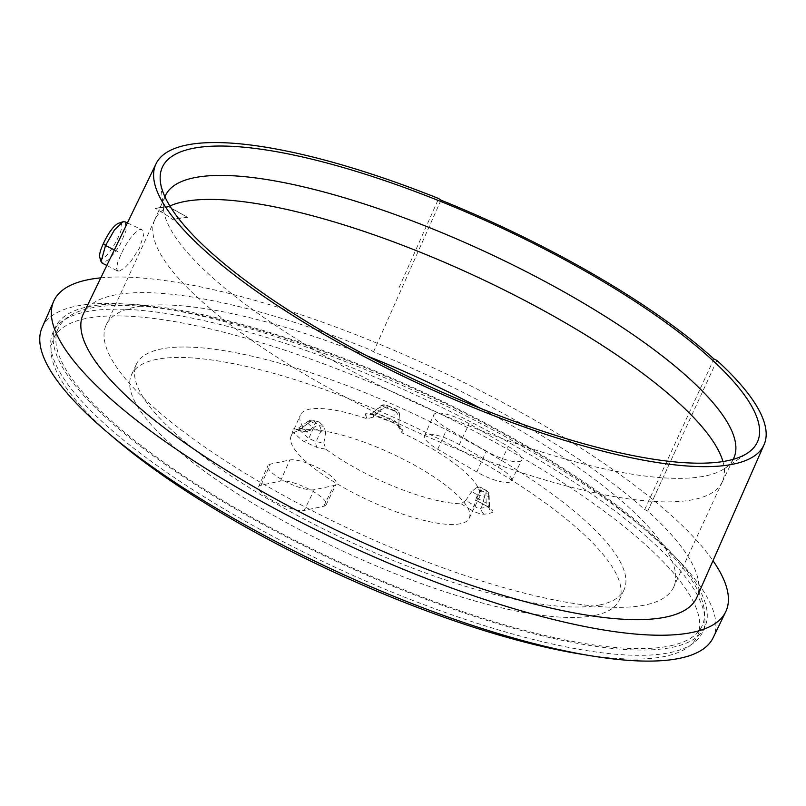 <?xml version="1.0" encoding="UTF-8"?>
<svg xmlns="http://www.w3.org/2000/svg" width="806" height="806" viewBox="0 0 806 806"><rect width="100%" height="100%" fill="white"/><g stroke="black" fill="none" stroke-linecap="round" stroke-linejoin="round"><path stroke-width="0.6" stroke-dasharray="4.03 3.02" d="M169.875 205.993A312.557 83.078 24.8 0 0 154.893 219.544A312.557 83.078 24.8 0 0 154.722 219.907A312.557 83.078 24.8 0 0 152.999 226.093A312.557 83.078 24.8 0 0 367.314 408.44A312.557 83.078 24.8 0 0 694.349 499.418A312.557 83.078 24.8 0 0 722.176 482.099A312.557 83.078 24.8 0 0 722.347 481.746A312.557 83.078 24.8 0 0 722.952 461.546M480.749 408.451A312.557 83.078 -155.2 0 1 673.604 587.221A312.557 83.078 -155.2 0 1 645.606 604.893A312.557 83.078 -155.2 0 1 307.388 508.193A312.557 83.078 -155.2 0 1 106.15 325.02A312.557 83.078 -155.2 0 1 134.149 307.348A312.557 83.078 -155.2 0 1 367.284 356.02M314.259 489.716A26.87 7.143 -155.2 0 1 285.243 481.424A26.87 7.143 -155.2 0 1 267.874 465.687A26.87 7.143 -155.2 0 1 270.302 464.135L289.817 459.974A26.87 7.143 -155.2 0 1 318.944 468.316A26.87 7.143 -155.2 0 1 336.173 484.063A26.87 7.143 -155.2 0 1 333.785 485.555L314.259 489.716L304.265 510.41L323.78 506.249A26.447 7.032 24.8 0 0 326.138 504.788A26.447 7.032 24.8 0 0 309.182 489.282A26.447 7.032 24.8 0 0 280.498 481.071L260.983 485.232A26.447 7.032 24.8 0 0 258.595 486.753A26.447 7.032 24.8 0 0 275.702 502.259A26.447 7.032 24.8 0 0 304.265 510.41M486.27 451.108L447.199 428.379A26.87 7.143 -155.2 0 1 433.769 414.798A26.87 7.143 -155.2 0 1 469.152 423.694L508.233 446.433A26.87 7.143 -155.2 0 1 521.623 460.075A26.87 7.143 -155.2 0 1 486.27 451.108L476.789 471.973A26.447 7.032 24.8 0 0 511.588 480.799A26.447 7.032 24.8 0 0 498.41 467.369L459.329 444.63A26.447 7.032 24.8 0 0 424.5 435.875A26.447 7.032 24.8 0 0 437.708 449.244L476.789 471.973M373.621 417.055L372.15 413.287C371.234 412.763 372.684 412.763 376.493 413.276A114.996 30.568 -155.2 0 1 393.791 420.258L398.809 424.057L398.537 427.12L402.073 432.913A98.503 26.185 -155.2 0 1 479.248 497.554A98.503 26.185 -155.2 0 1 476.779 500.445L476.92 497.967L486.23 503.065C489.101 505.634 490.058 506.742 489.101 506.41A114.996 30.568 -155.2 0 1 481.363 508.062C479.217 509.049 476.86 508.233 474.291 505.614L465.767 500.345L461.092 503.79A98.503 26.185 -155.2 0 1 325.825 449.164L323.851 443.038L316.023 441.698L308.799 438.373A114.996 30.568 -155.2 0 1 299.238 429.739L298.149 428.752L301.293 428.389L310.088 430.595L306.471 431.673A98.503 26.185 -155.2 0 1 300.406 414.919A98.503 26.185 -155.2 0 1 367.022 418.767L373.621 417.055L380.956 409.398L387.615 407.876L386.689 405.489A5.974 1.31 -68.8 0 0 386.437 405.156A5.974 1.31 -68.8 0 0 384.553 407.08A5.974 2.771 51.6 0 0 380.573 406.033A5.974 2.771 51.6 0 0 380.029 407.02A5.974 5.551 -21.3 0 1 386.689 405.489A105.717 28.099 -155.2 0 1 395.897 409.206A5.974 5.733 5 0 1 399.433 414.858A5.974 3.506 3.9 0 0 399.444 414.848A5.974 3.506 3.9 0 0 394.245 410.989A5.974 0.776 112.7 0 1 395.786 408.934A5.974 0.776 112.7 0 1 395.897 409.206L395.726 411.151A98.816 26.266 24.8 0 0 387.615 407.876M733.178 459.339A313.03 83.199 -155.2 0 1 724.574 468.538A313.03 83.199 -155.2 0 1 705.713 475.893A313.03 83.199 -155.2 0 1 389.127 390.235A313.03 83.199 -155.2 0 1 163.497 209.288A313.03 83.199 -155.2 0 1 164.928 196.775M168.353 206.517L187.596 217.318A314.955 83.713 24.8 0 0 172.293 219.393C170.006 217.247 164.353 213.6 155.326 208.452L168.353 206.517A336.162 89.355 24.8 0 0 155.326 208.452M187.596 217.318L168.122 206.507M83.31 313.997A337.916 89.819 -155.2 0 1 371.234 350.217L373.531 351.839A335.528 89.184 -155.2 0 1 644.689 509.594L647.712 511.054A337.916 89.819 -155.2 0 1 696.807 597.468M647.712 511.054L676.234 449.002L647.712 511.054M716.937 360.433L676.234 449.002M399.01 287.722L438.655 198.538M119.61 270.997L124.729 267.804L130.894 261.406L139.529 247.976L143.488 235.402L142.763 230.526L141.463 229.498L139.69 229.569C133.947 232.46 127.852 240.4 121.404 253.406L117.767 262.151L116.497 268.378L117.616 270.967L119.61 270.997M187.516 217.318L172.293 219.393M100.821 277.848A370.145 98.382 -155.2 0 1 431.139 366.811A370.145 98.382 -155.2 0 1 712.988 560.704M595.211 615.351A268.66 71.412 24.8 0 0 619.27 600.158A268.66 71.412 24.8 0 0 405.347 422.646A268.66 71.412 24.8 0 0 131.509 374.78A268.66 71.412 24.8 0 0 304.487 532.232A268.66 71.412 24.8 0 0 595.211 615.351M600.037 604.903A268.66 71.412 -155.2 0 1 309.313 521.784A268.66 71.412 -155.2 0 1 136.335 364.332A268.66 71.412 -155.2 0 1 410.173 412.198A268.66 71.412 -155.2 0 1 624.106 589.71A268.66 71.412 -155.2 0 1 600.037 604.903M111.671 435.905A354.63 94.262 -155.2 0 1 53.468 338.721A354.63 94.262 -155.2 0 1 414.929 401.902A354.63 94.262 -155.2 0 1 697.311 636.216A354.63 94.262 -155.2 0 1 665.555 656.275A354.63 94.262 -155.2 0 1 585.579 654.885M670.38 645.828A354.63 94.262 24.8 0 0 702.147 625.768A354.63 94.262 24.8 0 0 419.755 391.454A354.63 94.262 24.8 0 0 58.294 328.274A354.63 94.262 24.8 0 0 286.624 536.101A354.63 94.262 24.8 0 0 670.38 645.828M87.642 306.814A357.582 95.048 -155.2 0 1 473.837 417.055A357.582 95.048 -155.2 0 1 705.018 626.594A357.582 95.048 -155.2 0 1 672.798 647.228A357.582 95.048 -155.2 0 1 285.092 536.212A357.582 95.048 -155.2 0 1 55.805 326.621A357.582 95.048 -155.2 0 1 87.642 306.814M303.177 441.114A5.974 4.06 129.6 0 0 308.799 438.373L313.353 428.228A5.974 1.269 25.1 0 1 320.687 431.643A5.974 4.101 -80.3 0 0 319.085 425.578A5.974 4.191 130.6 0 0 313.353 428.228A111.329 29.59 24.8 0 1 308.003 423.392A5.974 4.554 -46.2 0 1 313.997 420.984A5.974 3.335 -75.9 0 0 313.04 420.42A5.974 3.335 -75.9 0 0 309.967 421.951A5.974 1.793 53.6 0 0 308.053 421.397A5.974 1.793 53.6 0 0 308.003 423.392L299.238 429.739A5.974 4.675 -44.9 0 1 293.152 432.056A120.598 32.059 24.8 0 0 303.177 441.114L317.624 447.763L325.825 449.164M323.851 443.038L325.624 432.49L320.687 431.643L316.023 441.698A5.974 4.101 -80.3 0 0 317.624 447.763M307.267 432.197L297.263 429.356A5.974 3.335 -75.9 0 0 298.22 429.92A5.974 3.335 -75.9 0 0 301.293 428.389L309.967 421.951L315.509 423.341L318.551 421.8L313.04 420.42A5.974 5.974 0 0 0 308.114 421.347M325.624 432.49L324.032 426.424L319.085 425.578A105.717 28.099 -155.2 0 1 313.997 420.984L318.551 421.8M310.088 430.595L315.509 423.341M319.549 422.374A98.816 26.266 24.8 0 0 324.032 426.424M460.478 523.709A98.09 26.074 -155.2 0 1 354.539 493.474A98.09 26.074 -155.2 0 1 291.127 435.996A98.09 26.074 -155.2 0 1 299.963 430.333A98.09 26.074 -155.2 0 1 406.315 460.79A98.09 26.074 -155.2 0 1 469.213 518.278A98.09 26.074 -155.2 0 1 460.478 523.709M476.074 487.832A98.816 26.266 24.8 0 0 477.978 487.489A98.816 26.266 24.8 0 0 479.711 487.056L485.585 490.28A5.974 5.511 73.5 0 1 488.688 496.355A5.974 2.72 -2.3 0 0 489.131 495.267A5.974 5.974 0 0 0 486.038 490.27A5.974 1.441 118.7 0 0 485.585 490.28A105.717 28.099 -155.2 0 1 481.464 491.156A5.974 2.388 121.7 0 0 477.192 494.844A5.974 1.088 14.8 0 1 484.346 497.282A5.974 5.33 -98.2 0 0 481.464 491.156L476.074 487.832L471.812 491.519L477.192 494.844L474.291 505.614A5.974 2.388 121.7 0 1 470.019 509.301C475.691 512.616 480.406 514.248 484.154 514.198A120.598 32.059 24.8 0 0 492.275 512.465A5.974 5.561 69.7 0 1 489.101 506.41L490.149 508.616L486.068 505.795A5.974 1.441 118.7 0 0 486.522 505.785L476.467 500.536M465.767 500.345L471.812 491.519M395.726 411.151L399.272 416.793L399.433 414.858L398.809 424.057A5.974 5.733 5 0 0 402.355 429.709C401.982 427.533 398.638 425.004 392.32 422.122A120.598 32.059 24.8 0 0 374.175 414.788A5.974 1.511 -69.3 0 0 374.478 415.15A5.974 1.511 -69.3 0 0 376.493 413.276L384.553 407.08A111.329 29.59 24.8 0 1 394.245 410.989L393.791 420.258A5.974 0.574 113.3 0 1 392.371 422.374A5.974 0.574 113.3 0 1 392.32 422.122M398.537 427.12L399.272 416.793M476.92 497.967L480.013 489.776L480.205 487.066M374.175 414.788C367.979 412.622 365.088 412.632 365.481 414.818A5.974 5.551 -21.3 0 0 372.15 413.287L380.573 406.043A5.974 5.974 0 0 1 386.437 405.156L395.786 408.934A5.974 5.974 0 0 1 399.444 414.838L398.809 424.057L399.383 426.575L392.371 422.374L369.763 413.901L371.848 412.984M489.504 506.44L489.131 495.257A5.974 2.72 -2.3 0 0 485.877 492.99L486.23 503.065A5.974 1.441 118.7 0 0 486.068 505.795L476.417 500.506M489.101 506.41L488.688 496.355A111.329 29.59 24.8 0 1 484.346 497.282L481.363 508.062A5.974 5.249 -95.7 0 0 484.154 514.198M480.013 489.776L485.877 492.99A5.974 1.441 118.7 0 0 486.038 490.27L480.164 487.046M440.973 200.16L373.531 351.839M644.689 509.594L713.915 358.952M99.692 257.134C103.138 268.469 131.529 219.655 118.281 223.353M125.262 221.922L126.099 230.516L119.369 246.364L109.142 259.502L102.03 263.008M42.073 327.639A369.632 98.241 -155.2 0 1 75.371 306.31A369.632 98.241 -155.2 0 1 476.134 421.064A369.632 98.241 -155.2 0 1 713.149 637.717M85.144 311.993A357.693 95.068 -155.2 0 1 471.45 422.263A357.693 95.068 -155.2 0 1 702.691 631.864A357.693 95.068 -155.2 0 1 670.471 652.507A357.693 95.068 -155.2 0 1 282.654 541.451A357.693 95.068 -155.2 0 1 53.297 331.8A357.693 95.068 -155.2 0 1 85.144 311.993M365.481 414.818L367.022 418.767M402.073 432.913L402.355 429.709M492.275 512.465C494.138 511.326 492.214 509.1 486.522 505.785M461.092 503.79L470.019 509.301M297.263 429.356C291.953 428.218 290.583 429.114 293.152 432.056M372.15 413.287L380.029 407.02L380.956 409.398M114.341 249.91L121.404 253.406M323.78 506.249L333.785 485.555M280.498 481.071L289.817 459.974M260.983 485.232L270.302 464.135M437.708 449.244L447.199 428.379M498.41 467.369L508.233 446.433M459.329 444.63L469.152 423.694M154.893 219.544L106.15 325.02M722.347 481.746L673.604 587.221M722.176 482.099L733.581 458.554M154.722 219.907L165.27 195.959M136.335 364.332L131.509 374.78M624.106 589.71L619.27 600.158M58.294 328.274L53.468 338.721M702.147 625.768L697.311 636.216M308.043 421.397L296.215 429.578L307.328 432.207M469.213 518.278L479.248 497.554M291.127 435.996L300.406 414.919M127.408 222.93L141.735 229.609M106.815 265.466L117.616 270.967M326.138 504.788L336.173 484.063M258.595 486.753L267.874 465.687M511.588 480.799L521.623 460.075M424.5 435.875L433.769 414.798M724.574 468.538L747.777 452.912M163.497 209.288L160.364 181.481M55.805 326.621L53.297 331.8M705.018 626.594L702.691 631.864"/><path stroke-width="1.21" d="M722.952 461.546A312.557 83.078 24.8 0 0 473.465 275.229A312.557 83.078 24.8 0 0 169.875 205.993M367.284 356.02A312.557 83.078 -155.2 0 1 480.749 408.451M164.928 196.775A313.03 83.199 -155.2 0 1 165.27 195.959A313.03 83.199 -155.2 0 1 193.47 177.894A313.03 83.199 -155.2 0 1 532.867 275.078A313.03 83.199 -155.2 0 1 733.581 458.554A313.03 83.199 -155.2 0 1 733.178 459.339M764.068 444.69L696.807 597.468A337.916 89.819 -155.2 0 1 352.202 537.652A337.916 89.819 -155.2 0 1 83.31 313.997L156.062 163.749A334.893 89.013 -155.2 0 1 438.655 198.538L440.973 200.16A332.505 88.378 24.8 0 1 713.915 358.952L716.937 360.433A334.893 89.013 -155.2 0 1 764.068 444.69A334.893 89.013 -155.2 0 1 422.546 385.409A334.893 89.013 -155.2 0 1 156.062 163.749M712.988 560.704A370.145 98.382 -155.2 0 1 725.692 611.814A370.145 98.382 -155.2 0 1 692.737 632.317A370.145 98.382 -155.2 0 1 292.971 518.198A370.145 98.382 -155.2 0 1 53.67 301.293A370.145 98.382 -155.2 0 1 87.018 279.934A370.145 98.382 -155.2 0 1 100.821 277.848M585.579 654.885A354.63 94.262 -155.2 0 1 111.671 435.905M122.996 221.761L118.281 223.353C113.565 225.841 108.609 232.541 103.41 243.452C100.418 249.971 99.178 254.535 99.692 257.134L101.062 261.738L105.505 245.548L114.452 229.922L122.996 221.761L125.262 221.922M106.815 265.466L102.019 263.018L101.062 261.738M114.341 249.91L105.505 245.548L103.41 243.452M728.03 460.609A327.73 87.108 -155.2 0 1 396.582 370.921A327.73 87.108 -155.2 0 1 160.364 181.481A327.73 87.108 -155.2 0 1 191.737 148.616A327.73 87.108 -155.2 0 1 569.016 262.071A327.73 87.108 -155.2 0 1 747.777 452.912A327.73 87.108 -155.2 0 1 728.03 460.609M725.692 611.814L713.149 637.717A369.632 98.241 -155.2 0 1 680.244 658.19A369.632 98.241 -155.2 0 1 281.032 544.231A369.632 98.241 -155.2 0 1 42.073 327.639L53.67 301.293M124.95 221.781L127.408 222.93"/></g></svg>
